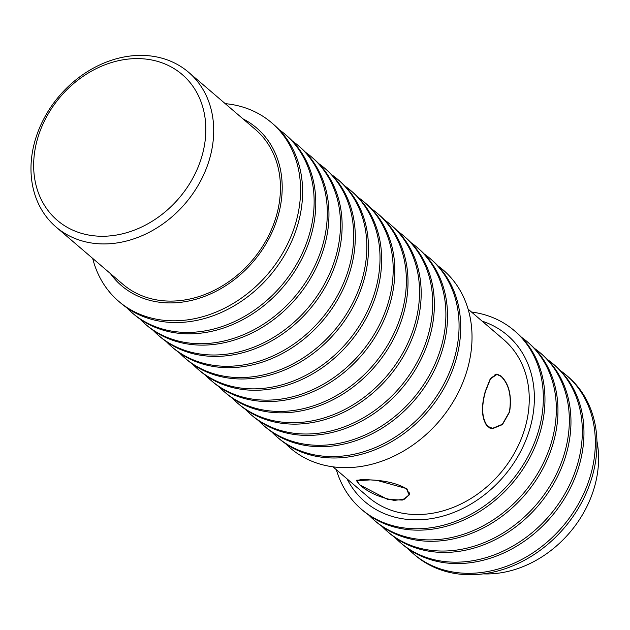 <?xml version="1.0" encoding="UTF-8"?>
<svg xmlns="http://www.w3.org/2000/svg" width="630" height="630" viewBox="0 0 630 630"><rect width="100%" height="100%" fill="white"/><g stroke="black" fill="none" stroke-linecap="round" stroke-linejoin="round"><path stroke-width="0.94" d="M394.246 500.385L404.358 499.212L409.035 494.755L406.476 488.73C397.53 483.509 385.481 480.564 370.322 479.895L356.816 480.761L359.864 484.942C368.211 492.392 379.669 497.542 394.246 500.385M406.838 488.659L409.429 494.786L402.326 500.078L387.639 499.385L359.557 484.816L356.454 480.595L362.478 479.312L377.063 480.406L406.838 488.659M501.07 376.039C509.119 383.938 511.962 395.931 509.607 412.004L502.425 424.604L492.44 428.715L487.51 426.66C481.611 418.934 480.887 407.122 485.336 391.214L490.416 378.441L496.889 374.047L501.07 376.039M468.09 309.117L503.685 339.601A103.832 84.396 130.6 0 1 525.64 425.738A103.832 84.396 130.6 0 1 458.254 505.26A103.832 84.396 130.6 0 1 368.582 497.314L332.986 466.83M509.434 411.855C511.765 396.01 508.977 384.198 501.063 376.409L496.936 374.44L490.534 378.78L485.509 391.364C481.139 407.043 481.871 418.69 487.699 426.305L492.558 428.337L502.37 424.273L509.434 411.855M285.634 443.701A117.353 95.382 -49.4 0 0 388.253 458.703A117.353 95.382 -49.4 0 0 467.948 367.282A117.353 95.382 -49.4 0 0 437.96 265.868M424.116 253.882A117.55 95.539 130.6 0 1 430.125 258.536L431.77 259.946A117.55 95.539 130.6 0 1 456.632 357.462A117.55 95.539 130.6 0 1 380.347 447.481A117.55 95.539 130.6 0 1 278.822 438.488L277.176 437.078A117.55 95.539 130.6 0 1 271.656 431.857M430.125 258.536A117.55 95.539 130.6 0 1 454.986 356.052A117.55 95.539 130.6 0 1 378.701 446.064A117.55 95.539 130.6 0 1 277.176 437.078M410.941 242.589A117.55 95.539 130.6 0 1 416.95 247.251L418.596 248.661A117.55 95.539 130.6 0 1 443.457 346.169A117.55 95.539 130.6 0 1 367.172 436.188A117.55 95.539 130.6 0 1 265.647 427.203L264.002 425.793A117.55 95.539 130.6 0 1 258.481 420.572M416.95 247.251A117.55 95.539 130.6 0 1 441.811 344.76A117.55 95.539 130.6 0 1 365.526 434.779A117.55 95.539 130.6 0 1 264.002 425.793M397.766 231.305A117.55 95.539 130.6 0 1 403.775 235.959L405.421 237.376A117.55 95.539 130.6 0 1 430.282 334.884A117.55 95.539 130.6 0 1 353.997 424.903A117.55 95.539 130.6 0 1 252.472 415.918L250.827 414.509A117.55 95.539 130.6 0 1 245.306 409.287M403.775 235.959A117.55 95.539 130.6 0 1 428.628 333.475A117.55 95.539 130.6 0 1 352.351 423.494A117.55 95.539 130.6 0 1 250.827 414.509M384.591 220.02A117.55 95.539 130.6 0 1 390.6 224.674L392.246 226.083A117.55 95.539 130.6 0 1 417.099 323.599A117.55 95.539 130.6 0 1 340.822 413.619A117.55 95.539 130.6 0 1 239.298 404.625L237.652 403.216A117.55 95.539 130.6 0 1 232.131 397.995M390.6 224.674A117.55 95.539 130.6 0 1 415.453 322.19A117.55 95.539 130.6 0 1 339.176 412.209A117.55 95.539 130.6 0 1 237.652 403.216M371.416 208.735A117.55 95.539 130.6 0 1 377.425 213.389L379.071 214.798A117.55 95.539 130.6 0 1 403.924 312.315A117.55 95.539 130.6 0 1 327.647 402.334A117.55 95.539 130.6 0 1 226.123 393.341L224.477 391.931A117.55 95.539 130.6 0 1 218.957 386.71M377.425 213.389A117.55 95.539 130.6 0 1 402.279 310.905A117.55 95.539 130.6 0 1 325.993 400.916A117.55 95.539 130.6 0 1 224.477 391.931M358.242 197.442A117.55 95.539 130.6 0 1 364.25 202.104L365.896 203.514A117.55 95.539 130.6 0 1 390.75 301.022A117.55 95.539 130.6 0 1 314.464 391.041A117.55 95.539 130.6 0 1 212.948 382.056L211.302 380.646A117.55 95.539 130.6 0 1 205.774 375.425M364.25 202.104A117.55 95.539 130.6 0 1 389.104 299.612A117.55 95.539 130.6 0 1 312.819 389.631A117.55 95.539 130.6 0 1 211.302 380.646M345.067 186.157A117.55 95.539 130.6 0 1 351.075 190.811L352.721 192.229A117.55 95.539 130.6 0 1 377.575 289.737A117.55 95.539 130.6 0 1 301.29 379.756A117.55 95.539 130.6 0 1 199.773 370.771L198.127 369.361A117.55 95.539 130.6 0 1 192.599 364.14M351.075 190.811A117.55 95.539 130.6 0 1 375.929 288.327A117.55 95.539 130.6 0 1 299.644 378.346A117.55 95.539 130.6 0 1 198.127 369.361M331.892 174.872A117.55 95.539 130.6 0 1 337.893 179.526L339.546 180.936A117.55 95.539 130.6 0 1 364.4 278.452A117.55 95.539 130.6 0 1 288.115 368.471A117.55 95.539 130.6 0 1 186.598 359.478L184.952 358.068A117.55 95.539 130.6 0 1 179.424 352.847M337.893 179.526A117.55 95.539 130.6 0 1 362.754 277.043A117.55 95.539 130.6 0 1 286.469 367.062A117.55 95.539 130.6 0 1 184.952 358.068M318.717 163.587A117.55 95.539 130.6 0 1 324.718 168.241L326.364 169.651A117.55 95.539 130.6 0 1 351.225 267.167A117.55 95.539 130.6 0 1 274.94 357.186A117.55 95.539 130.6 0 1 173.423 348.193L171.769 346.784A117.55 95.539 130.6 0 1 166.249 341.562M324.718 168.241A117.55 95.539 130.6 0 1 349.579 265.758A117.55 95.539 130.6 0 1 273.294 355.769A117.55 95.539 130.6 0 1 171.769 346.784M305.542 152.295A117.55 95.539 130.6 0 1 311.543 156.957L313.189 158.366A117.55 95.539 130.6 0 1 338.05 255.875A117.55 95.539 130.6 0 1 261.765 345.894A117.55 95.539 130.6 0 1 160.24 336.908L158.595 335.499A117.55 95.539 130.6 0 1 153.074 330.277M311.543 156.957A117.55 95.539 130.6 0 1 336.404 254.465A117.55 95.539 130.6 0 1 260.119 344.484A117.55 95.539 130.6 0 1 158.595 335.499M292.359 141.01A117.55 95.539 130.6 0 1 298.368 145.664L300.014 147.081A117.55 95.539 130.6 0 1 324.875 244.59A117.55 95.539 130.6 0 1 248.59 334.609A117.55 95.539 130.6 0 1 147.066 325.623L145.42 324.214A117.55 95.539 130.6 0 1 139.899 318.993M298.368 145.664A117.55 95.539 130.6 0 1 323.229 243.18A117.55 95.539 130.6 0 1 246.944 333.199A117.55 95.539 130.6 0 1 145.42 324.214M279.184 129.725A117.55 95.539 130.6 0 1 285.193 134.379L286.839 135.789A117.55 95.539 130.6 0 1 311.7 233.305A117.55 95.539 130.6 0 1 235.415 323.324A117.55 95.539 130.6 0 1 133.891 314.331L132.245 312.921A117.55 95.539 130.6 0 1 126.724 307.7M285.193 134.379A117.55 95.539 130.6 0 1 310.055 231.895A117.55 95.539 130.6 0 1 233.769 321.914A117.55 95.539 130.6 0 1 132.245 312.921M225.233 103.651A117.55 95.539 130.6 0 1 271.625 122.755L273.664 124.504A117.55 95.539 130.6 0 1 298.525 222.02A117.55 95.539 130.6 0 1 168.131 322.237A117.55 95.539 130.6 0 1 120.716 303.046L118.676 301.305A117.55 95.539 130.6 0 1 92.681 258.394M271.625 122.755A117.55 95.539 130.6 0 1 285.272 248.511A117.55 95.539 130.6 0 1 166.092 320.497A117.55 95.539 130.6 0 1 118.676 301.305M242.975 118.849A103.832 84.396 130.6 0 1 273.003 230.115A103.832 84.396 130.6 0 1 163.414 302.644A103.832 84.396 130.6 0 1 110.415 273.585M56.062 227.028L122.811 284.201A101.879 82.798 -49.4 0 0 163.894 300.833A101.879 82.798 -49.4 0 0 267.191 238.455A101.879 82.798 -49.4 0 0 255.363 129.465L188.614 72.285A101.879 82.798 -49.4 0 0 147.53 55.653A101.879 82.798 -49.4 0 0 44.242 118.038A101.879 82.798 -49.4 0 0 56.062 227.028A101.879 82.798 -49.4 0 0 97.154 243.66A101.879 82.798 -49.4 0 0 200.442 181.275A101.879 82.798 -49.4 0 0 188.614 72.285M96.004 236.006A95.996 78.025 -49.4 0 0 202.498 154.161A95.996 78.025 -49.4 0 0 143.475 58.85A95.996 78.025 -49.4 0 0 36.989 140.695A95.996 78.025 -49.4 0 0 96.004 236.006M482.123 321.142A109.549 89.035 130.6 0 1 530.57 426.14A109.549 89.035 130.6 0 1 443.756 515.86A109.549 89.035 130.6 0 1 347.02 478.855M336.357 469.712A117.55 95.539 -49.4 0 0 361.447 509.268A117.55 95.539 -49.4 0 0 462.963 518.254A117.55 95.539 -49.4 0 0 539.248 428.235A117.55 95.539 -49.4 0 0 514.395 330.718A117.55 95.539 -49.4 0 0 471.46 312M361.447 509.268L363.069 510.654A117.55 95.539 -49.4 0 0 464.594 519.648A117.55 95.539 -49.4 0 0 540.879 429.628A117.55 95.539 -49.4 0 0 516.017 332.112L514.395 330.718M368.991 515.253A117.55 95.539 -49.4 0 0 374.448 520.404A117.55 95.539 -49.4 0 0 475.965 529.389A117.55 95.539 -49.4 0 0 552.25 439.37A117.55 95.539 -49.4 0 0 527.397 341.862A117.55 95.539 -49.4 0 0 521.467 337.263M374.448 520.404L376.071 521.798A117.55 95.539 -49.4 0 0 477.595 530.783A117.55 95.539 -49.4 0 0 553.88 440.764A117.55 95.539 -49.4 0 0 529.019 343.255L527.397 341.862M381.993 526.397A117.55 95.539 -49.4 0 0 387.45 531.539A117.55 95.539 -49.4 0 0 488.974 540.532A117.55 95.539 -49.4 0 0 565.252 450.513A117.55 95.539 -49.4 0 0 540.398 352.997A117.55 95.539 -49.4 0 0 534.476 348.398M387.45 531.539L389.072 532.933A117.55 95.539 -49.4 0 0 490.597 541.918A117.55 95.539 -49.4 0 0 566.882 451.907A117.55 95.539 -49.4 0 0 542.02 354.391L540.398 352.997M395.002 537.532A117.55 95.539 -49.4 0 0 400.452 542.682A117.55 95.539 -49.4 0 0 501.976 551.667A117.55 95.539 -49.4 0 0 578.253 461.648A117.55 95.539 -49.4 0 0 553.4 364.14A117.55 95.539 -49.4 0 0 547.478 359.541M400.452 542.682L402.074 544.068A117.55 95.539 -49.4 0 0 503.598 553.061A117.55 95.539 -49.4 0 0 579.884 463.042A117.55 95.539 -49.4 0 0 555.022 365.526L553.4 364.14M408.004 548.667A117.55 95.539 -49.4 0 0 413.453 553.817A117.55 95.539 -49.4 0 0 514.978 562.803A117.55 95.539 -49.4 0 0 591.255 472.791A117.55 95.539 -49.4 0 0 566.401 375.275A117.55 95.539 -49.4 0 0 560.48 370.676M413.453 553.817L415.076 555.211A117.55 95.539 -49.4 0 0 516.6 564.197A117.55 95.539 -49.4 0 0 592.885 474.177A117.55 95.539 -49.4 0 0 568.024 376.669L566.401 375.275M596.933 441.087A103.832 84.396 130.6 0 1 594.988 485.147A103.832 84.396 130.6 0 1 483.178 573.883M409.539 492.896L409.035 494.755M489.888 428.116L492.558 428.337M357.037 479.926L356.808 480.761M494.975 374.283L496.936 374.44"/></g></svg>
